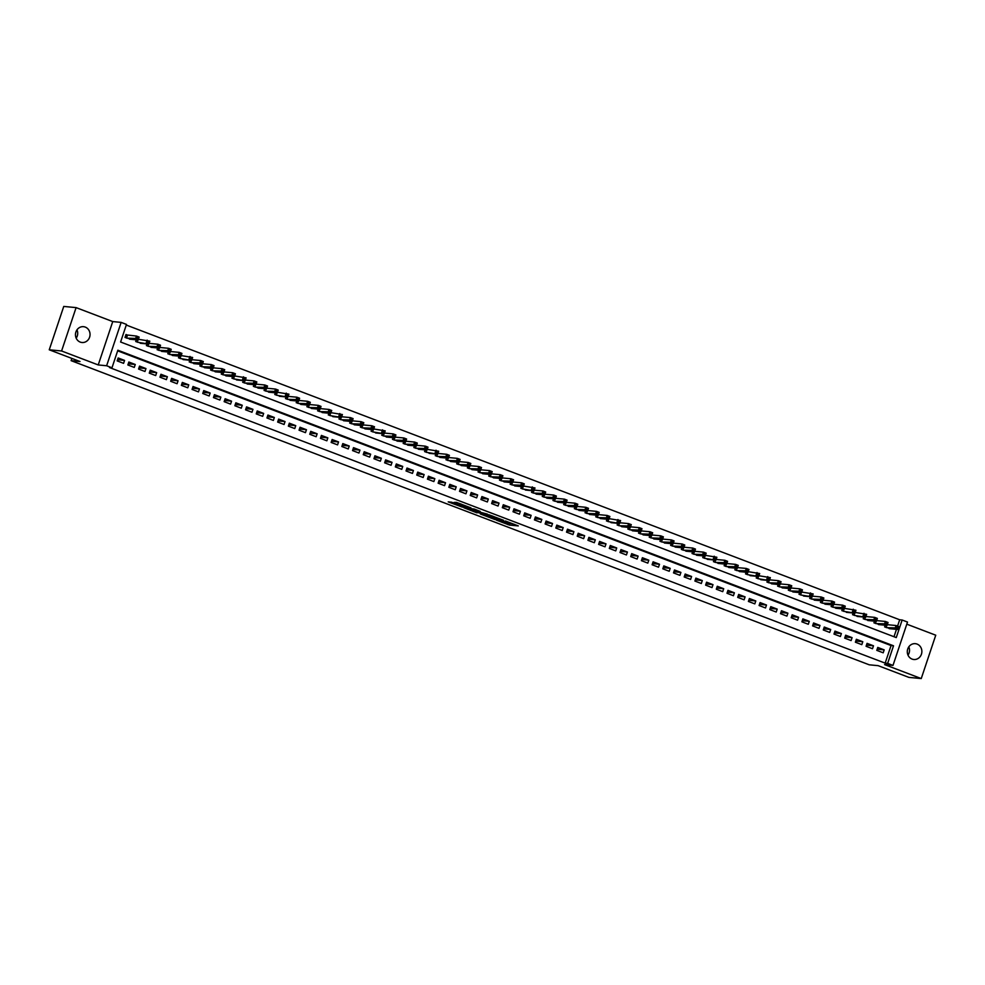 <?xml version="1.0" encoding="UTF-8"?>
<svg xmlns="http://www.w3.org/2000/svg" width="985" height="985" viewBox="0 0 985 985"><rect width="100%" height="100%" fill="white"/><g stroke="black" fill="none" stroke-linecap="round" stroke-linejoin="round"><path stroke-width="1.48" d="M496.378 520.129L509.467 525.079L518.295 525.904L505.391 520.991L509.38 522.887L500.885 520.56L504.529 522.493L496.378 520.129M76.99 329.852A7.954 7.289 -84.5 0 1 76.19 338.163M80.241 342.103A7.954 7.289 95.5 0 0 81.989 342.509A7.954 7.289 95.5 0 0 89.857 336.267A7.954 7.289 95.5 0 0 85.264 327.094A7.954 7.289 95.5 0 0 83.516 326.688A7.954 7.289 95.5 0 0 75.648 332.93A7.954 7.289 95.5 0 0 80.241 342.103M908.81 646.837A7.954 7.289 -84.5 0 1 908.01 655.148M912.073 659.088A7.954 7.289 95.5 0 0 913.821 659.494A7.954 7.289 95.5 0 0 921.689 653.252A7.954 7.289 95.5 0 0 917.097 644.091A7.954 7.289 95.5 0 0 915.348 643.673A7.954 7.289 95.5 0 0 907.48 649.915A7.954 7.289 95.5 0 0 912.073 659.088M451.647 502.202L448.224 501.882L462.15 507.053L470.978 507.878L456.387 502.362L453.999 502.436L468.195 507.152L462.174 506.635L451.647 502.202M111.982 367.787L106.626 365.755L121.143 322.39L126.486 324.422L120.601 342.004L896.264 637.591L902.149 620.008L907.505 622.052L892.989 665.417L887.645 663.373L893.518 645.791L117.855 350.217L111.982 367.787L109.507 367.553L885.17 663.139L887.645 663.373M892.989 665.417L884.592 664.604L921.246 678.567L908.896 677.384L878.14 665.663L869.25 664.813L71.117 360.658L80.007 361.52L49.25 349.798L61.587 350.98L98.229 364.942L106.626 365.755M480.323 513.973L494.815 519.489L503.643 520.314L489.04 514.81L480.323 513.973M476.949 512.828L463.886 507.767L474.253 509.036L480.224 511.4L477.146 511.424L487.427 514.108L477.048 512.532M49.25 349.798L63.754 306.433L76.104 307.615L61.587 350.98M921.246 678.567L935.75 635.202L906.791 624.17M127.865 335.232L125.994 334.518L125.009 337.449L131.596 339.382M138.565 339.308L149.831 341.155L148.846 344.085L137.58 342.238M181.351 355.622L192.617 357.469L191.644 360.399L180.378 358.552M234.849 375.999L246.115 377.846L245.13 380.776L233.876 378.929M277.647 392.313L288.913 394.16L287.928 397.09L276.662 395.244M331.145 412.703L342.398 414.537L341.426 417.468L330.16 415.633M373.931 429.004L385.197 430.851L384.224 433.782L372.958 431.935M427.428 449.394L438.694 451.241L437.709 454.171L426.443 452.324M523.712 486.085L534.978 487.932L534.005 490.862L522.74 489.016M609.309 518.701L620.575 520.548L619.59 523.478L608.324 521.631M705.592 555.392L716.858 557.239L715.886 560.169L704.62 558.323M748.391 571.706L759.657 573.541L758.672 576.471L747.418 574.637M759.09 575.782L770.356 577.629L769.371 580.559L758.105 578.712M801.888 592.083L813.154 593.93L812.169 596.861L800.904 595.014M844.687 608.398L855.94 610.244L854.968 613.175L843.702 611.328M855.386 612.473L866.64 614.32L865.667 617.25L854.401 615.403M876.785 650.359L883.2 652.809L884.185 649.878L877.758 647.428L876.785 650.359M866.086 646.283L872.501 648.733L873.486 645.803L867.059 643.353L866.086 646.283M855.386 642.208L861.801 644.646L862.786 641.715L856.359 639.277L855.386 642.208M844.687 638.132L851.102 640.57L852.087 637.64L845.659 635.202L844.687 638.132M833.987 634.057L840.402 636.495L841.387 633.564L834.972 631.126L833.987 634.057M823.288 629.969L829.702 632.419L830.687 629.489L824.273 627.039L823.288 629.969M812.588 625.894L819.003 628.344L819.988 625.413L813.573 622.963L812.588 625.894M801.888 621.818L808.303 624.268L809.288 621.338L802.874 618.888L801.888 621.818M791.189 617.743L797.604 620.193L798.589 617.263L792.174 614.812L791.189 617.743M780.489 613.667L786.916 616.117L787.889 613.187L781.474 610.737L780.489 613.667M769.79 609.592L776.217 612.03L777.19 609.099L770.775 606.662L769.79 609.592M759.09 605.516L765.517 607.954L766.49 605.024L760.075 602.586L759.09 605.516M748.391 601.441L754.818 603.879L755.791 600.948L749.376 598.511L748.391 601.441M737.691 597.353L744.118 599.803L745.091 596.873L738.676 594.423L737.691 597.353M727.004 593.278L733.419 595.728L734.391 592.798L727.977 590.347L727.004 593.278M716.304 589.202L722.719 591.653L723.704 588.722L717.277 586.272L716.304 589.202M705.605 585.127L712.02 587.577L713.005 584.647L706.577 582.197L705.605 585.127M694.905 581.052L701.32 583.502L702.305 580.571L695.878 578.121L694.905 581.052M684.206 576.976L690.62 579.414L691.605 576.484L685.178 574.046L684.206 576.976M673.506 572.901L679.921 575.338L680.906 572.408L674.479 569.97L673.506 572.901M662.807 568.813L669.221 571.263L670.206 568.333L663.791 565.895L662.807 568.813M652.107 564.737L658.522 567.188L659.507 564.257L653.092 561.807L652.107 564.737M641.407 560.662L647.822 563.112L648.807 560.182L642.392 557.732L641.407 560.662M630.708 556.587L637.123 559.037L638.108 556.106L631.693 553.656L630.708 556.587M620.008 552.511L626.423 554.961L627.408 552.031L620.993 549.581L620.008 552.511M609.309 548.436L615.736 550.886L616.708 547.956L610.294 545.505L609.309 548.436M598.609 544.36L605.036 546.798L606.009 543.868L599.594 541.43L598.609 544.36M587.91 540.285L594.337 542.723L595.309 539.792L588.895 537.354L587.91 540.285M577.21 536.197L583.637 538.647L584.61 535.717L578.195 533.267L577.21 536.197M566.51 532.122L572.938 534.572L573.91 531.641L567.495 529.191L566.51 532.122M555.811 528.046L562.238 530.496L563.211 527.566L556.796 525.116L555.811 528.046M545.124 523.971L551.538 526.421L552.523 523.491L546.096 521.04L545.124 523.971M534.424 519.895L540.839 522.346L541.824 519.415L535.397 516.965L534.424 519.895M523.725 515.82L530.139 518.27L531.124 515.34L524.697 512.889L523.725 515.82M513.025 511.744L519.44 514.182L520.425 511.252L513.998 508.814L513.025 511.744M502.325 507.669L508.74 510.107L509.725 507.176L503.298 504.739L502.325 507.669M491.626 503.581L498.041 506.031L499.026 503.101L492.598 500.651L491.626 503.581M480.926 499.506L487.341 501.956L488.326 499.026L481.911 496.575L480.926 499.506M470.227 495.43L476.642 497.881L477.627 494.95L471.212 492.5L470.227 495.43M459.527 491.355L465.942 493.805L466.927 490.875L460.512 488.425L459.527 491.355M448.828 487.279L455.242 489.73L456.227 486.799L449.813 484.349L448.828 487.279M438.128 483.204L444.555 485.642L445.528 482.724L439.113 480.274L438.128 483.204M427.428 479.129L433.856 481.566L434.828 478.636L428.413 476.198L427.428 479.129M416.729 475.053L423.156 477.491L424.129 474.561L417.714 472.123L416.729 475.053M406.029 470.965L412.456 473.416L413.429 470.485L407.014 468.035L406.029 470.965M395.33 466.89L401.757 469.34L402.73 466.41L396.315 463.96L395.33 466.89M384.63 462.815L391.057 465.265L392.03 462.334L385.615 459.884L384.63 462.815M373.943 458.739L380.358 461.189L381.343 458.259L374.916 455.809L373.943 458.739M363.243 454.664L369.658 457.114L370.643 454.183L364.216 451.733L363.243 454.664M352.544 450.588L358.959 453.026L359.944 450.096L353.517 447.658L352.544 450.588M341.844 446.513L348.259 448.951L349.244 446.02L342.817 443.582L341.844 446.513M331.145 442.437L337.56 444.875L338.544 441.945L332.117 439.507L331.145 442.437M320.445 438.35L326.86 440.8L327.845 437.869L321.418 435.419L320.445 438.35M309.746 434.274L316.16 436.724L317.145 433.794L310.731 431.344L309.746 434.274M299.046 430.199L305.461 432.649L306.446 429.719L300.031 427.268L299.046 430.199M288.346 426.123L294.761 428.573L295.746 425.643L289.331 423.193L288.346 426.123M277.647 422.048L284.062 424.498L285.047 421.568L278.632 419.117L277.647 422.048M266.947 417.972L273.374 420.41L274.347 417.48L267.932 415.042L266.947 417.972M256.248 413.897L262.675 416.335L263.648 413.404L257.233 410.967L256.248 413.897M245.548 409.822L251.975 412.259L252.948 409.329L246.533 406.891L245.548 409.822M234.849 405.734L241.276 408.184L242.248 405.254L235.834 402.803L234.849 405.734M224.149 401.658L230.576 404.109L231.549 401.178L225.134 398.728L224.149 401.658M213.45 397.583L219.877 400.033L220.849 397.103L214.434 394.653L213.45 397.583M202.762 393.507L209.177 395.958L210.162 393.027L203.735 390.577L202.762 393.507M192.063 389.432L198.477 391.882L199.463 388.952L193.035 386.502L192.063 389.432M181.363 385.357L187.778 387.794L188.763 384.864L182.336 382.426L181.363 385.357M170.664 381.281L177.078 383.719L178.063 380.789L171.636 378.351L170.664 381.281M159.964 377.193L166.379 379.644L167.364 376.713L160.937 374.275L159.964 377.193M149.264 373.118L155.679 375.568L156.664 372.638L150.237 370.188L149.264 373.118M138.565 369.043L144.98 371.493L145.965 368.562L139.55 366.112L138.565 369.043M127.865 364.967L134.28 367.417L135.265 364.487L128.85 362.037L127.865 364.967M885.17 663.139L891.056 645.557L117.646 350.832M124.566 360.412L118.151 357.961L117.166 360.892L123.581 363.342L124.566 360.412L117.56 359.734M897.569 626.103L899.687 619.774L126.277 325.05M894.011 636.729L896.473 629.353M891.216 628.849L884.629 626.916L885.195 625.216M880.516 624.773L873.929 622.84L874.495 621.141M869.817 620.698L863.229 618.765L863.796 617.066M859.117 616.622L852.53 614.689L853.096 612.99M848.417 612.535L841.83 610.614L842.397 608.915M837.718 608.459L831.131 606.538L831.697 604.839M827.018 604.384L820.431 602.451L820.997 600.764M816.319 600.308L809.732 598.375L810.298 596.676M805.632 596.233L799.032 594.3L799.598 592.601M794.932 592.157L788.332 590.224L788.899 588.525M784.232 588.082L777.633 586.149L778.199 584.45M773.533 584.006L766.933 582.073L767.5 580.374M762.833 579.919L756.234 577.998L756.812 576.299M752.134 575.843L745.534 573.923L746.113 572.223M741.434 571.768L734.847 569.835L735.413 568.148M730.735 567.692L724.147 565.759L724.714 564.06M720.035 563.617L713.448 561.684L714.014 559.985M709.335 559.542L702.748 557.608L703.315 555.909M698.636 555.466L692.049 553.533L692.615 551.834M687.936 551.391L681.349 549.458L681.916 547.759M677.237 547.303L670.65 545.382L671.216 543.683M666.537 543.227L659.95 541.307L660.516 539.608M655.838 539.152L649.25 537.219L649.817 535.52M645.138 535.077L638.551 533.144L639.117 531.444M634.451 531.001L627.851 529.068L628.418 527.369M623.751 526.926L617.152 524.993L617.718 523.294M613.052 522.85L606.452 520.917L607.019 519.218M602.352 518.763L595.753 516.842L596.319 515.143M591.653 514.687L585.053 512.766L585.632 511.067M580.953 510.612L574.354 508.691L574.932 506.992M570.253 506.536L563.666 504.603L564.233 502.904M559.554 502.461L552.967 500.528L553.533 498.829M548.854 498.385L542.267 496.452L542.833 494.753M538.155 494.31L531.568 492.377L532.134 490.678M527.455 490.235L520.868 488.301L521.434 486.602M516.756 486.147L510.168 484.226L510.735 482.527M506.056 482.071L499.469 480.151L500.035 478.451M495.356 477.996L488.769 476.075L489.336 474.376M484.657 473.92L478.07 471.987L478.636 470.288M473.957 469.845L467.37 467.912L467.937 466.213M463.27 465.77L456.671 463.837L457.237 462.137M452.571 461.694L445.971 459.761L446.537 458.062M441.871 457.619L435.271 455.686L435.838 453.987M431.171 453.531L424.572 451.61L425.138 449.911M420.472 449.456L413.872 447.535L414.451 445.836M409.772 445.38L403.173 443.447L403.752 441.76M399.073 441.305L392.486 439.372L393.052 437.672M388.373 437.229L381.786 435.296L382.352 433.597M377.674 433.154L371.086 431.221L371.653 429.522M366.974 429.078L360.387 427.145L360.953 425.446M356.274 425.003L349.687 423.07L350.254 421.371M345.575 420.915L338.988 418.994L339.554 417.295M334.875 416.84L328.288 414.919L328.855 413.22M324.176 412.764L317.589 410.831L318.155 409.144M313.476 408.689L306.889 406.756L307.455 405.057M302.777 404.613L296.19 402.68L296.756 400.981M292.089 400.538L285.49 398.605L286.056 396.906M281.39 396.462L274.79 394.529L275.357 392.83M270.69 392.387L264.091 390.454L264.657 388.755M259.991 388.299L253.391 386.379L253.958 384.679M249.291 384.224L242.692 382.303L243.27 380.604M238.592 380.148L231.992 378.215L232.571 376.529M227.892 376.073L221.305 374.14L221.871 372.441M217.192 371.998L210.605 370.065L211.172 368.365M206.493 367.922L199.906 365.989L200.472 364.29M195.793 363.847L189.206 361.914L189.773 360.214M185.094 359.771L178.507 357.838L179.073 356.139M174.394 355.683L167.807 353.763L168.373 352.064M163.695 351.608L157.107 349.687L157.674 347.988M152.995 347.533L146.408 345.6L146.974 343.9M142.296 343.457L135.708 341.524L136.275 339.825M71.868 358.417L71.117 360.658M98.229 364.942L112.746 321.578L76.104 307.615M112.746 321.578L121.143 322.39M899.687 619.774L902.149 620.008M891.056 645.557L893.518 645.791M884.185 649.878L877.167 649.201M873.486 645.803L866.468 645.126M862.786 641.715L855.768 641.05M852.087 637.64L845.068 636.975M841.387 633.564L834.369 632.887M830.687 629.489L823.669 628.812M819.988 625.413L812.97 624.736M809.288 621.338L802.283 620.661M798.589 617.263L791.583 616.585M787.889 613.187L780.883 612.51M777.19 609.099L770.184 608.434M766.49 605.024L759.484 604.359M755.791 600.948L748.785 600.271M745.091 596.873L738.085 596.196M734.391 592.798L727.386 592.12M723.704 588.722L716.686 588.045M713.005 584.647L705.986 583.97M702.305 580.571L695.287 579.894M691.605 576.484L684.587 575.819M680.906 572.408L673.888 571.743M670.206 568.333L663.188 567.655M659.507 564.257L652.489 563.58M648.807 560.182L641.789 559.505M638.108 556.106L631.102 555.429M627.408 552.031L620.402 551.354M616.708 547.956L609.703 547.278M606.009 543.868L599.003 543.203M595.309 539.792L588.304 539.127M584.61 535.717L577.604 535.04M573.91 531.641L566.904 530.964M563.211 527.566L556.205 526.889M552.523 523.491L545.505 522.813M541.824 519.415L534.806 518.738M531.124 515.34L524.106 514.663M520.425 511.252L513.407 510.587M509.725 507.176L502.707 506.512M499.026 503.101L492.007 502.424M488.326 499.026L481.308 498.348M477.627 494.95L470.608 494.273M466.927 490.875L459.921 490.198M456.227 486.799L449.222 486.122M445.528 482.724L438.522 482.047M434.828 478.636L427.822 477.971M424.129 474.561L417.123 473.883M413.429 470.485L406.423 469.808M402.73 466.41L395.724 465.733M392.03 462.334L385.024 461.657M381.343 458.259L374.325 457.582M370.643 454.183L363.625 453.506M359.944 450.096L352.925 449.431M349.244 446.02L342.226 445.355M338.544 441.945L331.526 441.268M327.845 437.869L320.827 437.192M317.145 433.794L310.127 433.117M306.446 429.719L299.428 429.041M295.746 425.643L288.74 424.966M285.047 421.568L278.041 420.89M274.347 417.48L267.341 416.815M263.648 413.404L256.642 412.74M252.948 409.329L245.942 408.652M242.248 405.254L235.243 404.576M231.549 401.178L224.543 400.501M220.849 397.103L213.844 396.426M210.162 393.027L203.144 392.35M199.463 388.952L192.444 388.275M188.763 384.864L181.745 384.199M178.063 380.789L171.045 380.124M167.364 376.713L160.346 376.036M156.664 372.638L149.646 371.961M145.965 368.562L138.947 367.885M135.265 364.487L128.247 363.81M504.96 522.173L514.429 524.34M484.472 514.367L489.385 516.238M492.808 518.676L501.611 519.711L494.704 517.457L489.126 517.002L492.808 518.676M489.126 517.002L489.52 515.832L492.685 516.054M472.898 509.959L468.146 508.149M472.911 510.71L480.655 513.037L472.911 510.71L473.305 509.54L472.628 510.747M476.789 510.156L475.324 509.737L474.93 510.907M473.305 509.54L475.324 509.737M889.172 628.652L897.766 629.477L895.082 628.455L896.067 625.524L887.3 624.687M897.212 626.78L896.067 625.524L898.739 626.546L897.766 629.477L898.283 627.186L897.212 626.78L896.83 627.95L897.889 628.356M896.83 627.95L886.5 627.63M898.283 627.186L898.739 626.546M878.472 624.576L887.066 625.401L884.382 624.379L885.367 621.449L876.601 620.612M886.512 622.692L885.367 621.449L888.039 622.471L887.066 625.401L887.583 623.111L886.512 622.692L886.131 623.874L887.202 624.281M886.131 623.874L875.8 623.554M887.583 623.111L888.039 622.471M867.773 620.501L876.367 621.326L873.683 620.304L874.668 617.373L865.901 616.536M875.825 618.617L874.668 617.373L877.339 618.395L876.367 621.326L876.884 619.023L875.825 618.617L875.431 619.787L876.502 620.205M875.431 619.787L865.101 619.479M876.884 619.023L877.339 618.395M857.073 616.425L865.667 617.25L866.184 614.948L865.125 614.541L864.731 615.711L865.803 616.117M864.731 615.711L862.995 616.228L863.968 613.298L865.125 614.541M866.184 614.948L866.64 614.32M846.374 612.338L854.968 613.175L855.497 610.872L854.426 610.466L854.032 611.636L855.103 612.042M854.032 611.636L852.296 612.153L853.269 609.222L854.426 610.466M855.497 610.872L855.94 610.244M835.674 608.262L844.268 609.087L841.596 608.077L842.569 605.147L833.803 604.298M843.726 606.391L842.569 605.147L845.253 606.157L844.268 609.087L844.798 606.797L843.726 606.391L843.332 607.56L844.404 607.967M843.332 607.56L833.002 607.252M844.798 606.797L845.253 606.157M824.974 604.187L833.569 605.012L830.897 603.99L831.869 601.072L823.103 600.222M833.027 602.315L831.869 601.072L834.554 602.081L833.569 605.012L834.098 602.721L833.027 602.315L832.633 603.485L833.704 603.891M832.633 603.485L822.303 603.165M834.098 602.721L834.554 602.081M814.275 600.111L822.869 600.936L820.197 599.914L821.17 596.984L812.416 596.147M822.327 598.24L821.17 596.984L823.854 598.006L822.869 600.936L823.398 598.646L822.327 598.24L821.933 599.409L823.004 599.816M821.933 599.409L811.603 599.089M823.398 598.646L823.854 598.006M803.575 596.036L812.169 596.861L812.699 594.571L811.628 594.152L811.234 595.334L812.305 595.74M811.234 595.334L809.498 595.839L810.47 592.908L811.628 594.152M812.699 594.571L813.154 593.93M792.876 591.96L801.47 592.785L798.798 591.763L799.783 588.833L791.017 587.996M800.928 590.077L799.783 588.833L802.455 589.855L801.47 592.785L801.999 590.483L800.928 590.077L800.534 591.259L801.605 591.665M800.534 591.259L790.204 590.938M801.999 590.483L802.455 589.855M782.188 587.885L790.77 588.71L788.099 587.688L789.083 584.758L780.317 583.92M790.229 586.001L789.083 584.758L791.755 585.779L790.77 588.71L791.3 586.407L790.229 586.001L789.835 587.171L790.906 587.589M789.835 587.171L779.504 586.863M791.3 586.407L791.755 585.779M771.489 583.809L780.071 584.634L777.399 583.612L778.384 580.682L769.617 579.833M779.529 581.926L778.384 580.682L781.056 581.704L780.071 584.634L780.6 582.332L779.529 581.926L779.135 583.095L780.206 583.502M779.135 583.095L768.805 582.788M780.6 582.332L781.056 581.704M760.789 579.722L769.371 580.559L769.901 578.257L768.829 577.85L768.435 579.02L769.507 579.426M768.435 579.02L766.699 579.537L767.684 576.607L768.829 577.85M769.901 578.257L770.356 577.629M750.09 575.646L758.672 576.471L759.201 574.181L758.13 573.775L757.736 574.944L758.807 575.351M757.736 574.944L756 575.462L756.985 572.531L758.13 573.775M759.201 574.181L759.657 573.541M739.39 571.571L747.972 572.396L745.3 571.374L746.285 568.443L737.519 567.606M747.43 569.699L746.285 568.443L748.957 569.465L747.972 572.396L748.501 570.106L747.43 569.699L747.036 570.869L748.107 571.275M747.036 570.869L736.718 570.549M748.501 570.106L748.957 569.465M728.691 567.495L737.285 568.32L734.601 567.298L735.586 564.368L726.819 563.531M736.731 565.624L735.586 564.368L738.258 565.39L737.285 568.32L737.802 566.03L736.731 565.624L736.337 566.794L737.408 567.2M736.337 566.794L726.019 566.473M737.802 566.03L738.258 565.39M717.991 563.42L726.585 564.245L723.901 563.223L724.886 560.293L716.12 559.455M726.031 561.536L724.886 560.293L727.558 561.315L726.585 564.245L727.102 561.955L726.031 561.536L725.649 562.718L726.708 563.125M725.649 562.718L715.319 562.398M727.102 561.955L727.558 561.315M707.292 559.345L715.886 560.169L716.403 557.867L715.332 557.461L714.95 558.643L716.021 559.049M714.95 558.643L713.202 559.148L714.187 556.217L715.332 557.461M716.403 557.867L716.858 557.239M696.592 555.269L705.186 556.094L702.502 555.072L703.487 552.142L694.721 551.304M704.644 553.385L703.487 552.142L706.159 553.164L705.186 556.094L705.703 553.792L704.644 553.385L704.25 554.555L705.322 554.974M704.25 554.555L693.92 554.247M705.703 553.792L706.159 553.164M685.892 551.194L694.487 552.019L691.815 550.997L692.787 548.066L684.021 547.217M693.945 549.31L692.787 548.066L695.459 549.088L694.487 552.019L695.004 549.716L693.945 549.31L693.551 550.48L694.622 550.886M693.551 550.48L683.221 550.172M695.004 549.716L695.459 549.088M675.193 547.106L683.787 547.931L681.115 546.921L682.088 543.991L673.321 543.141M683.245 545.234L682.088 543.991L684.76 545.013L683.787 547.931L684.316 545.641L683.245 545.234L682.851 546.404L683.922 546.81M682.851 546.404L672.521 546.096M684.316 545.641L684.76 545.013M664.493 543.03L673.087 543.855L670.416 542.846L671.388 539.915L662.622 539.066M672.546 541.159L671.388 539.915L674.072 540.925L673.087 543.855L673.617 541.565L672.546 541.159L672.152 542.329L673.223 542.735M672.152 542.329L661.821 542.009M673.617 541.565L674.072 540.925M653.794 538.955L662.388 539.78L659.716 538.758L660.689 535.828L651.922 534.99M661.846 537.084L660.689 535.828L663.373 536.85L662.388 539.78L662.917 537.49L661.846 537.084L661.452 538.253L662.523 538.66M661.452 538.253L651.122 537.933M662.917 537.49L663.373 536.85M643.094 534.88L651.688 535.705L649.016 534.683L649.989 531.752L641.235 530.915M651.147 533.008L649.989 531.752L652.673 532.774L651.688 535.705L652.218 533.414L651.147 533.008L650.753 534.178L651.824 534.584M650.753 534.178L640.422 533.858M652.218 533.414L652.673 532.774M632.395 530.804L640.989 531.629L638.317 530.607L639.29 527.677L630.535 526.84M640.447 528.92L639.29 527.677L641.974 528.699L640.989 531.629L641.518 529.339L640.447 528.92L640.053 530.102L641.124 530.509M640.053 530.102L629.723 529.782M641.518 529.339L641.974 528.699M621.695 526.729L630.289 527.554L627.617 526.532L628.602 523.601L619.836 522.764M629.747 524.845L628.602 523.601L631.274 524.623L630.289 527.554L630.819 525.251L629.747 524.845L629.353 526.027L630.425 526.433M629.353 526.027L619.023 525.707M630.819 525.251L631.274 524.623M611.008 522.653L619.59 523.478L620.119 521.176L619.048 520.769L618.654 521.939L619.725 522.358M618.654 521.939L616.918 522.456L617.903 519.526L619.048 520.769M620.119 521.176L620.575 520.548M600.308 518.578L608.89 519.403L606.218 518.381L607.203 515.45L598.437 514.601M608.348 516.694L607.203 515.45L609.875 516.472L608.89 519.403L609.419 517.1L608.348 516.694L607.954 517.864L609.025 518.27M607.954 517.864L597.624 517.556M609.419 517.1L609.875 516.472M589.609 514.49L598.19 515.315L595.519 514.305L596.504 511.375L587.737 510.525M597.649 512.619L596.504 511.375L599.175 512.385L598.19 515.315L598.72 513.025L597.649 512.619L597.255 513.788L598.326 514.195M597.255 513.788L586.925 513.481M598.72 513.025L599.175 512.385M578.909 510.415L587.491 511.24L584.819 510.23L585.804 507.3L577.038 506.45M586.949 508.543L585.804 507.3L588.476 508.309L587.491 511.24L588.02 508.95L586.949 508.543L586.555 509.713L587.626 510.119M586.555 509.713L576.237 509.393M588.02 508.95L588.476 508.309M568.21 506.339L576.791 507.164L574.12 506.142L575.105 503.212L566.338 502.375M576.25 504.468L575.105 503.212L577.776 504.234L576.791 507.164L577.321 504.874L576.25 504.468L575.856 505.637L576.927 506.044M575.856 505.637L565.538 505.317M577.321 504.874L577.776 504.234M557.51 502.264L566.104 503.089L563.42 502.067L564.405 499.136L555.638 498.299M565.55 500.392L564.405 499.136L567.077 500.158L566.104 503.089L566.621 500.799L565.55 500.392L565.156 501.562L566.227 501.968M565.156 501.562L554.838 501.242M566.621 500.799L567.077 500.158M546.81 498.188L555.405 499.013L552.72 497.991L553.705 495.061L544.939 494.224M554.851 496.305L553.705 495.061L556.377 496.083L555.405 499.013L555.922 496.723L554.851 496.305L554.469 497.487L555.528 497.893M554.469 497.487L544.139 497.166M555.922 496.723L556.377 496.083M536.111 494.113L544.705 494.938L542.021 493.916L543.006 490.986L534.239 490.148M544.151 492.229L543.006 490.986L545.678 492.007L544.705 494.938L545.222 492.635L544.151 492.229L543.769 493.399L544.828 493.817M543.769 493.399L533.439 493.091M545.222 492.635L545.678 492.007M525.411 490.037L534.005 490.862L534.523 488.56L533.464 488.154L533.07 489.323L534.141 489.73M533.07 489.323L531.321 489.84L532.306 486.91L533.464 488.154M534.523 488.56L534.978 487.932M514.712 485.95L523.306 486.787L520.634 485.765L521.607 482.835L512.84 481.985M522.764 484.078L521.607 482.835L524.279 483.857L523.306 486.787L523.823 484.485L522.764 484.078L522.37 485.248L523.441 485.654M522.37 485.248L512.04 484.94M523.823 484.485L524.279 483.857M504.012 481.874L512.606 482.699L509.935 481.69L510.907 478.759L502.141 477.91M512.065 480.003L510.907 478.759L513.579 479.769L512.606 482.699L513.136 480.409L512.065 480.003L511.671 481.173L512.742 481.579M511.671 481.173L501.34 480.865M513.136 480.409L513.579 479.769M493.313 477.799L501.907 478.624L499.235 477.614L500.208 474.684L491.441 473.834M501.365 475.927L500.208 474.684L502.892 475.693L501.907 478.624L502.436 476.334L501.365 475.927L500.971 477.097L502.042 477.503M500.971 477.097L490.641 476.777M502.436 476.334L502.892 475.693M482.613 473.723L491.207 474.548L488.535 473.526L489.508 470.596L480.742 469.759M490.665 471.852L489.508 470.596L492.192 471.618L491.207 474.548L491.737 472.258L490.665 471.852L490.271 473.022L491.343 473.428M490.271 473.022L479.941 472.702M491.737 472.258L492.192 471.618M471.913 469.648L480.508 470.473L477.836 469.451L478.808 466.521L470.054 465.683M479.966 467.776L478.808 466.521L481.493 467.543L480.508 470.473L481.037 468.183L479.966 467.776L479.572 468.946L480.643 469.352M479.572 468.946L469.242 468.626M481.037 468.183L481.493 467.543M461.214 465.573L469.808 466.397L467.136 465.376L468.109 462.445L459.355 461.608M469.266 463.689L468.109 462.445L470.793 463.467L469.808 466.397L470.337 464.107L469.266 463.689L468.872 464.871L469.943 465.277M468.872 464.871L458.542 464.551M470.337 464.107L470.793 463.467M450.514 461.497L459.108 462.322L456.437 461.3L457.422 458.37L448.655 457.533M458.567 459.613L457.422 458.37L460.094 459.392L459.108 462.322L459.638 460.02L458.567 459.613L458.173 460.783L459.244 461.202M458.173 460.783L447.843 460.475M459.638 460.02L460.094 459.392M439.827 457.422L448.409 458.247L445.737 457.225L446.722 454.294L437.956 453.445M447.867 455.538L446.722 454.294L449.394 455.316L448.409 458.247L448.938 455.944L447.867 455.538L447.473 456.708L448.544 457.114M447.473 456.708L437.143 456.4M448.938 455.944L449.394 455.316M429.128 453.334L437.709 454.171L438.239 451.869L437.168 451.462L436.774 452.632L437.845 453.038M436.774 452.632L435.038 453.149L436.023 450.219L437.168 451.462M438.239 451.869L438.694 451.241M418.428 449.258L427.01 450.083L424.338 449.074L425.323 446.143L416.556 445.294M426.468 447.387L425.323 446.143L427.995 447.153L427.01 450.083L427.539 447.793L426.468 447.387L426.074 448.557L427.145 448.963M426.074 448.557L415.744 448.249M427.539 447.793L427.995 447.153M407.728 445.183L416.31 446.008L413.638 444.998L414.623 442.068L405.857 441.218M415.769 443.312L414.623 442.068L417.295 443.078L416.31 446.008L416.84 443.718L415.769 443.312L415.375 444.481L416.446 444.888M415.375 444.481L405.057 444.161M416.84 443.718L417.295 443.078M397.029 441.108L405.611 441.933L402.939 440.911L403.924 437.98L395.157 437.143M405.069 439.236L403.924 437.98L406.596 439.002L405.611 441.933L406.14 439.642L405.069 439.236L404.675 440.406L405.746 440.812M404.675 440.406L394.357 440.086M406.14 439.642L406.596 439.002M386.329 437.032L394.923 437.857L392.239 436.835L393.224 433.905L384.458 433.068M394.369 435.161L393.224 433.905L395.896 434.927L394.923 437.857L395.441 435.567L394.369 435.161L393.975 436.33L395.047 436.737M393.975 436.33L383.658 436.01M395.441 435.567L395.896 434.927M375.63 432.957L384.224 433.782L384.741 431.492L383.67 431.073L383.288 432.255L384.347 432.661M383.288 432.255L381.54 432.76L382.525 429.829L383.67 431.073M384.741 431.492L385.197 430.851M364.93 428.881L373.524 429.706L370.84 428.684L371.825 425.754L363.059 424.917M372.97 426.998L371.825 425.754L374.497 426.776L373.524 429.706L374.041 427.404L372.97 426.998L372.589 428.167L373.647 428.586M372.589 428.167L362.258 427.859M374.041 427.404L374.497 426.776M354.231 424.806L362.825 425.631L360.141 424.609L361.126 421.678L352.359 420.829M362.283 422.922L361.126 421.678L363.797 422.7L362.825 425.631L363.342 423.328L362.283 422.922L361.889 424.092L362.96 424.498M361.889 424.092L351.559 423.784M363.342 423.328L363.797 422.7M343.531 420.718L352.125 421.555L349.453 420.533L350.426 417.603L341.66 416.754M351.583 418.847L350.426 417.603L353.098 418.625L352.125 421.555L352.642 419.253L351.583 418.847L351.189 420.016L352.261 420.423M351.189 420.016L340.859 419.708M352.642 419.253L353.098 418.625M332.832 416.643L341.426 417.468L341.955 415.177L340.884 414.771L340.49 415.941L341.561 416.347M340.49 415.941L338.754 416.458L339.726 413.528L340.884 414.771M341.955 415.177L342.398 414.537M322.132 412.567L330.726 413.392L328.054 412.37L329.027 409.452L320.26 408.603M330.184 410.696L329.027 409.452L331.711 410.462L330.726 413.392L331.256 411.102L330.184 410.696L329.79 411.865L330.862 412.272M329.79 411.865L319.46 411.545M331.256 411.102L331.711 410.462M311.432 408.492L320.026 409.317L317.355 408.295L318.327 405.364L309.561 404.527M319.485 406.62L318.327 405.364L321.012 406.386L320.026 409.317L320.556 407.027L319.485 406.62L319.091 407.79L320.162 408.196M319.091 407.79L308.761 407.47M320.556 407.027L321.012 406.386M300.733 404.416L309.327 405.241L306.655 404.219L307.628 401.289L298.874 400.452M308.785 402.533L307.628 401.289L310.312 402.311L309.327 405.241L309.856 402.951L308.785 402.533L308.391 403.715L309.462 404.121M308.391 403.715L298.061 403.394M309.856 402.951L310.312 402.311M290.033 400.341L298.627 401.166L295.956 400.144L296.928 397.214L288.174 396.376M298.086 398.457L296.928 397.214L299.612 398.236L298.627 401.166L299.157 398.863L298.086 398.457L297.692 399.639L298.763 400.045M297.692 399.639L287.361 399.319M299.157 398.863L299.612 398.236M279.334 396.265L287.928 397.09L288.457 394.788L287.386 394.382L286.992 395.551L288.063 395.97M286.992 395.551L285.256 396.068L286.241 393.138L287.386 394.382M288.457 394.788L288.913 394.16M268.646 392.19L277.228 393.015L274.556 391.993L275.541 389.063L266.775 388.213M276.686 390.306L275.541 389.063L278.213 390.085L277.228 393.015L277.758 390.713L276.686 390.306L276.293 391.476L277.364 391.882M276.293 391.476L265.962 391.168M277.758 390.713L278.213 390.085M257.947 388.102L266.529 388.94L263.857 387.918L264.842 384.987L256.075 384.138M265.987 386.231L264.842 384.987L267.514 386.009L266.529 388.94L267.058 386.637L265.987 386.231L265.593 387.4L266.664 387.807M265.593 387.4L255.263 387.093M267.058 386.637L267.514 386.009M247.247 384.027L255.829 384.852L253.157 383.842L254.142 380.912L245.376 380.062M255.287 382.155L254.142 380.912L256.814 381.921L255.829 384.852L256.359 382.562L255.287 382.155L254.893 383.325L255.965 383.731M254.893 383.325L244.563 383.017M256.359 382.562L256.814 381.921M236.548 379.951L245.13 380.776L245.659 378.486L244.588 378.08L244.194 379.25L245.265 379.656M244.194 379.25L242.458 379.754L243.443 376.824L244.588 378.08M245.659 378.486L246.115 377.846M225.848 375.876L234.43 376.701L231.758 375.679L232.743 372.749L223.977 371.911M233.888 374.004L232.743 372.749L235.415 373.771L234.43 376.701L234.959 374.411L233.888 374.004L233.494 375.174L234.565 375.581M233.494 375.174L223.176 374.854M234.959 374.411L235.415 373.771M215.149 371.801L223.743 372.625L221.059 371.604L222.044 368.673L213.277 367.836M223.189 369.917L222.044 368.673L224.715 369.695L223.743 372.625L224.26 370.335L223.189 369.917L222.795 371.099L223.866 371.505M222.795 371.099L212.477 370.779M224.26 370.335L224.715 369.695M204.449 367.725L213.043 368.55L210.359 367.528L211.344 364.598L202.578 363.76M212.489 365.841L211.344 364.598L214.016 365.62L213.043 368.55L213.56 366.248L212.489 365.841L212.107 367.023L213.166 367.43M212.107 367.023L201.777 366.703M213.56 366.248L214.016 365.62M193.75 363.65L202.344 364.475L199.659 363.453L200.644 360.522L191.878 359.685M201.79 361.766L200.644 360.522L203.316 361.544L202.344 364.475L202.861 362.172L201.79 361.766L201.408 362.936L202.467 363.354M201.408 362.936L191.078 362.628M202.861 362.172L203.316 361.544M183.05 359.574L191.644 360.399L192.161 358.097L191.102 357.69L190.708 358.86L191.779 359.266M190.708 358.86L188.96 359.377L189.945 356.447L191.102 357.69M192.161 358.097L192.617 357.469M172.35 355.487L180.945 356.311L178.273 355.302L179.245 352.371L170.479 351.522M180.403 353.615L179.245 352.371L181.917 353.393L180.945 356.311L181.462 354.021L180.403 353.615L180.009 354.785L181.08 355.191M180.009 354.785L169.679 354.477M181.462 354.021L181.917 353.393M161.651 351.411L170.245 352.236L167.573 351.226L168.546 348.296L159.779 347.446M169.703 349.54L168.546 348.296L171.218 349.306L170.245 352.236L170.774 349.946L169.703 349.54L169.309 350.709L170.38 351.116M169.309 350.709L158.979 350.389M170.774 349.946L171.218 349.306M150.951 347.336L159.545 348.161L156.874 347.139L157.846 344.208L149.08 343.371M159.004 345.464L157.846 344.208L160.53 345.23L159.545 348.161L160.075 345.87L159.004 345.464L158.61 346.634L159.681 347.04M158.61 346.634L148.279 346.314M160.075 345.87L160.53 345.23M140.252 343.26L148.846 344.085L149.375 341.795L148.304 341.389L147.91 342.558L148.981 342.965M147.91 342.558L146.174 343.063L147.147 340.133L148.304 341.389M149.375 341.795L149.831 341.155M129.552 339.185L138.146 340.01L135.474 338.988L136.447 336.057L125.883 334.851M137.605 337.301L136.447 336.057L139.131 337.079L138.146 340.01L138.676 337.72L137.605 337.301L137.21 338.483L138.282 338.889M137.21 338.483L126.88 338.163M138.676 337.72L139.131 337.079M509.861 523.909L509.467 525.079M508.322 523.454L507.928 524.636M489.865 515.783L489.471 516.965M476.925 510.058L476.58 511.067M461.128 504.037L460.832 504.899M459.626 503.458L459.293 504.455M886.845 625.376L886.131 627.494M886.574 625.352L885.884 627.396M876.145 621.301L875.431 623.419M875.874 621.276L875.185 623.32M865.446 617.226L864.731 619.343M865.175 617.201L864.485 619.245M854.746 613.15L854.044 615.268M854.475 613.126L853.798 615.169M844.046 609.075L843.345 611.18M843.776 609.05L843.098 611.094M833.347 604.999L832.645 607.105M833.076 604.962L832.399 607.019M822.647 600.912L821.946 603.029M822.376 600.887L821.699 602.943M811.948 596.836L811.246 598.954M811.677 596.812L811 598.855M801.248 592.761L800.546 594.878M800.977 592.736L800.3 594.78M790.549 588.685L789.847 590.803M790.29 588.661L789.601 590.704M779.849 584.61L779.147 586.728M779.591 584.585L778.901 586.629M769.162 580.534L768.448 582.652M768.891 580.51L768.201 582.554M758.462 576.459L757.748 578.564M758.191 576.434L757.502 578.478M747.763 572.384L747.049 574.489M747.492 572.347L746.802 574.403M737.063 568.296L736.349 570.413M736.792 568.271L736.103 570.327M726.364 564.22L725.649 566.338M726.093 564.196L725.403 566.24M715.664 560.145L714.95 562.263M715.393 560.12L714.704 562.164M704.964 556.069L704.25 558.187M704.694 556.045L704.004 558.089M694.265 551.994L693.551 554.112M693.994 551.969L693.305 554.013M683.565 547.919L682.864 550.036M683.294 547.894L682.617 549.938M672.866 543.843L672.164 545.949M672.595 543.818L671.918 545.862M662.166 539.768L661.464 541.873M661.895 539.731L661.218 541.787M651.467 535.68L650.765 537.798M651.196 535.655L650.519 537.712M640.767 531.604L640.065 533.722M640.496 531.58L639.819 533.624M630.068 527.529L629.366 529.647M629.797 527.504L629.119 529.548M619.368 523.454L618.666 525.571M619.109 523.429L618.42 525.473M608.668 519.378L607.967 521.496M608.41 519.354L607.72 521.397M597.981 515.303L597.267 517.42M597.71 515.278L597.021 517.322M587.282 511.227L586.567 513.333M587.011 511.203L586.321 513.247M576.582 507.14L575.868 509.257M576.311 507.115L575.622 509.171M565.883 503.064L565.168 505.182M565.612 503.039L564.922 505.096M555.183 498.989L554.469 501.106M554.912 498.964L554.223 501.008M544.483 494.913L543.769 497.031M544.212 494.889L543.523 496.933M533.784 490.838L533.07 492.956M533.513 490.813L532.823 492.857M523.084 486.762L522.37 488.88M522.813 486.738L522.124 488.782M512.385 482.687L511.683 484.805M512.114 482.662L511.437 484.706M501.685 478.612L500.983 480.717M501.414 478.587L500.737 480.631M490.986 474.524L490.284 476.642M490.715 474.499L490.037 476.555M480.286 470.448L479.584 472.566M480.015 470.424L479.338 472.48M469.586 466.373L468.885 468.491M469.316 466.348L468.638 468.392M458.887 462.297L458.185 464.415M458.616 462.273L457.939 464.317M448.187 458.222L447.486 460.34M447.929 458.197L447.239 460.241M437.488 454.147L436.786 456.264M437.229 454.122L436.54 456.166M426.788 450.071L426.086 452.177M426.53 450.046L425.84 452.09M416.101 445.996L415.387 448.101M415.83 445.959L415.141 448.015M405.401 441.908L404.687 444.026M405.13 441.883L404.441 443.94M394.702 437.833L393.988 439.95M394.431 437.808L393.741 439.852M384.002 433.757L383.288 435.875M383.731 433.732L383.042 435.776M373.303 429.682L372.589 431.799M373.032 429.657L372.342 431.701M362.603 425.606L361.889 427.724M362.332 425.582L361.643 427.625M351.904 421.531L351.189 423.648M351.633 421.506L350.943 423.55M341.204 417.455L340.502 419.561M340.933 417.431L340.256 419.475M330.504 413.38L329.803 415.485M330.234 413.343L329.556 415.399M319.805 409.292L319.103 411.41M319.534 409.267L318.857 411.324M309.105 405.217L308.403 407.334M308.834 405.192L308.157 407.236M298.406 401.141L297.704 403.259M298.135 401.117L297.458 403.16M287.706 397.066L287.004 399.184M287.435 397.041L286.758 399.085M277.007 392.99L276.305 395.108M276.748 392.966L276.059 395.01M266.307 388.915L265.605 391.033M266.048 388.89L265.359 390.934M255.607 384.839L254.906 386.945M255.349 384.815L254.659 386.859M244.92 380.764L244.206 382.869M244.649 380.727L243.96 382.783M234.221 376.676L233.507 378.794M233.95 376.652L233.26 378.708M223.521 372.601L222.807 374.719M223.25 372.576L222.561 374.62M212.822 368.525L212.107 370.643M212.551 368.501L211.861 370.545M202.122 364.45L201.408 366.568M201.851 364.425L201.162 366.469M191.422 360.375L190.708 362.492M191.152 360.35L190.462 362.394M180.723 356.299L180.009 358.417M180.452 356.274L179.762 358.318M170.023 352.224L169.322 354.329M169.752 352.199L169.075 354.243M159.324 348.148L158.622 350.254M159.053 348.111L158.376 350.167M148.624 344.06L147.922 346.178M148.353 344.036L147.676 346.092M137.925 339.985L137.223 342.103M137.654 339.96L136.977 342.004M127.471 335.195L126.523 338.027M127.2 335.146L126.277 337.929M476.826 510.021L476.469 511.08"/></g></svg>
